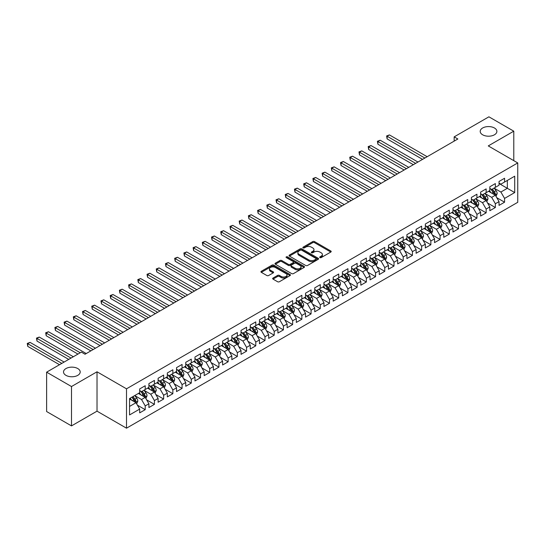 <?xml version="1.0" encoding="UTF-8"?>
<svg xmlns="http://www.w3.org/2000/svg" width="545" height="545" viewBox="0 0 545 545"><rect width="100%" height="100%" fill="white"/><g stroke="black" fill="none" stroke-linecap="round" stroke-linejoin="round"><path stroke-width="0.82" d="M319.942 257.594A0.892 0.518 0 0 0 321.209 257.594L330.822 252.042A1.281 0.736 0 0 0 331.197 251.524A1.281 0.736 0 0 0 330.822 251L314.54 241.599A1.281 0.736 0 0 0 312.728 241.599L303.122 247.151A0.892 0.518 0 0 0 302.857 247.512A0.892 0.518 0 0 0 303.122 247.88A0.892 0.518 0 0 0 304.389 247.88L305.629 247.164A4.094 2.364 0 0 1 311.42 247.164L312.776 247.948A4.094 2.364 0 0 1 313.975 249.617A4.094 2.364 0 0 1 312.776 251.286L311.529 252.008A0.892 0.518 0 0 0 311.27 252.369A0.892 0.518 0 0 0 311.529 252.737A0.892 0.518 0 0 0 312.796 252.737L314.043 252.022A4.094 2.364 0 0 1 319.833 252.022L321.189 252.805A4.094 2.364 0 0 1 322.388 254.474A4.094 2.364 0 0 1 321.189 256.143L319.942 256.859A0.892 0.518 0 0 0 319.683 257.226A0.892 0.518 0 0 0 319.942 257.594L319.942 256.859M77.765 368.549A8.338 4.816 0 0 0 68.677 367.507A8.338 4.816 0 0 0 63.527 371.956A8.338 4.816 0 0 0 65.965 375.362A8.338 4.816 0 0 0 75.06 376.404A8.338 4.816 0 0 0 80.204 371.956A8.338 4.816 0 0 0 77.765 368.549M494.438 127.986A8.338 4.816 0 0 0 485.35 126.944A8.338 4.816 0 0 0 480.2 131.393A8.338 4.816 0 0 0 482.645 134.792A8.338 4.816 0 0 0 491.733 135.841A8.338 4.816 0 0 0 496.883 131.393A8.338 4.816 0 0 0 494.438 127.986M273.025 278.052A1.281 0.736 0 0 0 272.65 278.57A1.281 0.736 0 0 0 273.025 279.095L277.589 281.731A1.281 0.736 0 0 0 279.401 281.731L290.076 275.566A1.281 0.736 0 0 0 290.451 275.048A1.281 0.736 0 0 0 290.076 274.523L273.794 265.122A1.281 0.736 0 0 0 271.982 265.122L261.314 271.287A1.281 0.736 0 0 0 260.939 271.812A1.281 0.736 0 0 0 261.314 272.33L266.832 275.518A1.281 0.736 0 0 0 268.637 275.518L273.209 272.882A1.281 0.736 0 0 0 273.583 272.357A1.281 0.736 0 0 0 273.209 271.832L270.47 270.259A3.42 1.976 0 0 1 269.468 268.862A3.42 1.976 0 0 1 271.58 267.036A3.42 1.976 0 0 1 275.307 267.459L286.023 273.651A3.42 1.976 0 0 1 287.031 275.048A3.42 1.976 0 0 1 284.919 276.874A3.42 1.976 0 0 1 281.186 276.444L279.401 275.416A1.281 0.736 0 0 0 277.589 275.416L273.025 278.052L273.025 279.095M71.497 386.534L71.497 425.897L97.024 411.162L97.024 371.792L71.497 386.534L46.618 372.167L81.355 352.111L85.04 354.236L457.855 138.995L454.169 136.87L454.169 141.128M97.024 371.792L126.508 388.817L517.75 162.935L517.75 202.304L126.508 428.186L126.508 388.817M513.785 160.652L513.785 131.175L488.266 145.91L517.75 162.935M513.785 131.175L488.906 116.814L454.169 136.87M305.718 265.49A1.281 0.736 0 0 0 307.53 265.49L318.205 259.331A1.281 0.736 0 0 0 318.58 258.807A1.281 0.736 0 0 0 318.205 258.282L301.923 248.888A1.281 0.736 0 0 0 300.111 248.888L289.443 255.046A1.281 0.736 0 0 0 289.068 255.571A1.281 0.736 0 0 0 289.443 256.089L305.718 265.49M286.677 257.785A0.892 0.518 0 0 1 287.59 257.914L287.59 256.852L304.137 266.403A1.281 0.736 0 0 1 304.512 266.927A1.281 0.736 0 0 1 304.137 267.452L293.462 273.61A1.281 0.736 0 0 1 291.657 273.61L275.375 264.209L275.375 263.167A1.281 0.736 0 0 0 275 263.691A1.281 0.736 0 0 0 275.375 264.209M275.375 263.167L279.946 260.53A1.281 0.736 0 0 1 281.751 260.53L288.353 264.345A1.281 0.736 0 0 0 290.165 264.345L293.196 262.595A1.281 0.736 0 0 0 293.571 262.07A1.281 0.736 0 0 0 293.196 261.546L286.323 257.581A0.892 0.518 0 0 1 286.057 257.213A0.892 0.518 0 0 1 286.609 256.736A0.892 0.518 0 0 1 287.59 256.852M499.043 183.522L507.341 188.311L507.341 180.443L514.712 176.185L504.575 182.037L504.575 178.256L499.043 181.451L499.043 185.225L495.357 187.357L495.357 183.576L489.832 186.772L489.832 190.546L486.147 192.678L486.147 188.897L480.615 192.092L480.615 195.866L476.93 197.992L476.93 194.218L471.405 197.413L471.405 201.187L467.719 203.312L467.719 199.538L462.187 202.726L462.187 206.507L458.502 208.633L458.502 204.859L452.97 208.047L452.97 211.828L449.284 213.953L449.284 210.179L443.759 213.368L443.759 217.148L440.074 219.274L440.074 215.5L434.542 218.688L434.542 222.469L430.857 224.595L430.857 220.82L425.332 224.009L425.332 227.79L421.646 229.915L421.646 226.134L416.114 229.329L416.114 233.103L412.429 235.236L412.429 231.455L406.904 234.65L406.904 238.424L403.218 240.556L403.218 236.775L397.687 239.97L397.687 243.744L394.001 245.877L394.001 242.096L388.469 245.291L388.469 249.065L384.784 251.191L384.784 247.416L379.259 250.611L379.259 254.386L375.573 256.511L375.573 252.737L370.041 255.925L370.041 259.706L366.356 261.832L366.356 258.058L360.831 261.246L360.831 265.027L357.145 267.152L357.145 263.378L351.614 266.566L351.614 270.347L347.928 272.473L347.928 268.699L342.403 271.887L342.403 275.668L338.718 277.793L338.718 274.019L333.186 277.207L333.186 280.988L329.5 283.114L329.5 279.333L323.968 282.528L323.968 286.302L320.283 288.434L320.283 284.654L314.758 287.849L314.758 291.623L311.072 293.755L311.072 289.974L305.541 293.169L305.541 296.943L301.855 299.076L301.855 295.295L296.33 298.49L296.33 302.264L292.645 304.389L292.645 300.615L287.113 303.81L287.113 307.584L283.427 309.71L283.427 305.936L277.902 309.124L277.902 312.905L274.217 315.03L274.217 311.256L268.685 314.445L268.685 318.226L264.999 320.351L264.999 316.577L259.468 319.765L259.468 323.546L255.782 325.672L255.782 321.897L250.257 325.086L250.257 328.867L246.572 330.992L246.572 327.218L241.04 330.406L241.04 334.187L237.354 336.313L237.354 332.532L231.829 335.727L231.829 339.501L228.144 341.633L228.144 337.852L222.612 341.047L222.612 344.822L218.927 346.954L218.927 343.173L213.402 346.368L213.402 350.142L209.716 352.274L209.716 348.493L204.184 351.689L204.184 355.463L200.499 357.588L200.499 353.814L194.967 357.009L194.967 360.783L191.281 362.909L191.281 359.135L185.756 362.323L185.756 366.104L182.071 368.229L182.071 364.455L176.539 367.643L176.539 371.424L172.854 373.55L172.854 369.776L167.329 372.964L167.329 376.745L163.643 378.87L163.643 375.096L158.111 378.284L158.111 382.065L154.426 384.191L154.426 380.417L148.901 383.605L148.901 387.379L145.215 389.512L145.215 385.731L139.684 388.926L139.684 392.7L129.547 398.552L129.547 414.943L139.684 409.091L135.998 402.707L129.547 398.981M514.712 176.185L514.712 192.569L504.575 198.421L500.889 192.038L494.206 188.182M496.788 197.706L504.575 202.195L504.575 198.421M504.575 202.195L499.043 205.39L499.043 201.616L495.357 203.741L491.672 197.358L484.995 193.502M487.571 203.019L495.357 207.516L495.357 203.741M495.357 207.516L489.832 210.711L489.832 206.93L486.147 209.062L482.461 202.679L475.778 198.823M478.36 208.34L486.147 212.836L486.147 209.062M486.147 212.836L480.615 216.031L480.615 212.25L476.93 214.383L473.244 207.999L466.561 204.137M469.143 213.66L476.93 218.157L476.93 214.383M476.93 218.157L471.405 221.352L471.405 217.571L467.719 219.703L464.033 213.32L457.35 209.457M459.932 218.981L467.719 223.477L467.719 219.703M467.719 223.477L462.187 226.672L462.187 222.891L458.502 225.017L454.816 218.634L448.133 214.778M450.715 224.302L458.502 228.798L458.502 225.017M458.502 228.798L452.97 231.986L452.97 228.212L449.284 230.337L445.599 223.954L438.923 220.098M441.498 229.622L449.284 234.118L449.284 230.337M449.284 234.118L443.759 237.307L443.759 233.533L440.074 235.658L436.388 229.275L429.705 225.419M432.287 234.943L440.074 239.439L440.074 235.658M440.074 239.439L434.542 242.627L434.542 238.853L430.857 240.979L427.171 234.595L420.495 230.739M423.07 240.263L430.857 244.76L430.857 240.979M430.857 244.76L425.332 247.948L425.332 244.174L421.646 246.299L417.961 239.916L411.277 236.06M413.859 245.584L421.646 250.08L421.646 246.299M421.646 250.08L416.114 253.268L416.114 249.494L412.429 251.62L408.743 245.236L402.06 241.381M404.642 250.904L412.429 255.394L412.429 251.62M412.429 255.394L406.904 258.589L406.904 254.815L403.218 256.94L399.533 250.557L392.85 246.701M395.432 256.218L403.218 260.714L403.218 256.94M403.218 260.714L397.687 263.909L397.687 260.128L394.001 262.261L390.315 255.878L383.632 252.022M386.214 261.539L394.001 266.035L394.001 262.261M394.001 266.035L388.469 269.23L388.469 265.449L384.784 267.581L381.098 261.198L374.422 257.335M377.004 266.859L384.784 271.356L384.784 267.581M384.784 271.356L379.259 274.551L379.259 270.77L375.573 272.902L371.888 266.512L365.205 262.656M367.786 272.18L375.573 276.676L375.573 272.902M375.573 276.676L370.041 279.871L370.041 276.09L366.356 278.216L362.67 271.832L355.994 267.977M358.569 277.5L366.356 281.997L366.356 278.216M366.356 281.997L360.831 285.185L360.831 281.411L357.145 283.536L353.46 277.153L346.777 273.297M349.359 282.821L357.145 287.317L357.145 283.536M357.145 287.317L351.614 290.505L351.614 286.731L347.928 288.857L344.242 282.474L337.559 278.618M340.141 288.142L347.928 292.638L347.928 288.857M347.928 292.638L342.403 295.826L342.403 292.052L338.718 294.177L335.032 287.794L328.349 283.938M330.931 293.462L338.718 297.958L338.718 294.177M338.718 297.958L333.186 301.147L333.186 297.372L329.5 299.498L325.815 293.115L319.132 289.259M321.714 298.783L329.5 303.279L329.5 299.498M329.5 303.279L323.968 306.467L323.968 302.693L320.283 304.819L316.597 298.435L309.921 294.579M312.503 304.103L320.283 308.593L320.283 304.819M320.283 308.593L314.758 311.788L314.758 308.014L311.072 310.139L307.387 303.756L300.704 299.9M303.286 309.417L311.072 313.913L311.072 310.139M311.072 313.913L305.541 317.108L305.541 313.327L301.855 315.46L298.17 309.076L291.493 305.22M294.068 314.738L301.855 319.234L301.855 315.46M301.855 319.234L296.33 322.429L296.33 318.648L292.645 320.78L288.959 314.397L282.276 310.534M284.858 320.058L292.645 324.554L292.645 320.78M292.645 324.554L287.113 327.749L287.113 323.968L283.427 326.101L279.742 319.711L273.059 315.855M275.641 325.379L283.427 329.875L283.427 326.101M283.427 329.875L277.902 333.07L277.902 329.289L274.217 331.415L270.531 325.031L263.848 321.175M266.43 330.699L274.217 335.195L274.217 331.415M274.217 335.195L268.685 338.384L268.685 334.61L264.999 336.735L261.314 330.352L254.631 326.496M257.213 336.02L264.999 340.516L264.999 336.735M264.999 340.516L259.468 343.704L259.468 339.93L255.782 342.056L252.097 335.672L245.42 331.816M248.002 341.34L255.782 345.837L255.782 342.056M255.782 345.837L250.257 349.025L250.257 345.251L246.572 347.376L242.886 340.993L236.203 337.137M238.785 346.661L246.572 351.157L246.572 347.376M246.572 351.157L241.04 354.345L241.04 350.571L237.354 352.697L233.669 346.313L226.993 342.458M229.568 351.981L237.354 356.478L237.354 352.697M237.354 356.478L231.829 359.666L231.829 355.892L228.144 358.017L224.458 351.634L217.775 347.778M220.357 357.302L228.144 361.791L228.144 358.017M228.144 361.791L222.612 364.986L222.612 361.212L218.927 363.338L215.241 356.955L208.558 353.099M211.14 362.616L218.927 367.112L218.927 363.338M218.927 367.112L213.402 370.307L213.402 366.526L209.716 368.658L206.03 362.275L199.347 358.419M201.929 367.936L209.716 372.433L209.716 368.658M209.716 372.433L204.184 375.628L204.184 371.847L200.499 373.979L196.813 367.596L190.13 363.733M192.712 373.257L200.499 377.753L200.499 373.979M200.499 377.753L194.967 380.948L194.967 377.167L191.281 379.3L187.596 372.909L180.92 369.054M183.502 378.577L191.281 383.074L191.281 379.3M191.281 383.074L185.756 386.269L185.756 382.488L182.071 384.613L178.385 378.23L171.702 374.374M174.284 383.898L182.071 388.394L182.071 384.613M182.071 388.394L176.539 391.582L176.539 387.808L172.854 389.934L169.168 383.551L162.492 379.695M165.067 389.219L172.854 393.715L172.854 389.934M172.854 393.715L167.329 396.903L167.329 393.129L163.643 395.254L159.958 388.871L153.274 385.015M155.856 394.539L163.643 399.035L163.643 395.254M163.643 399.035L158.111 402.224L158.111 398.45L154.426 400.575L150.74 394.192L144.064 390.336M146.639 399.86L154.426 404.356L154.426 400.575M154.426 404.356L148.901 407.544L148.901 403.77L145.215 405.896L141.53 399.512L134.847 395.656M137.429 405.18L145.215 409.677L145.215 405.896M145.215 409.677L139.684 412.865L139.684 409.091M139.684 390.574L141.53 391.637L145.215 389.512M129.547 406.427L135.998 402.707M148.901 385.254L150.74 386.316L154.426 384.191M141.53 399.512L145.215 397.387L138.396 393.449M148.901 403.77L145.215 397.387M158.111 379.933L159.958 380.996L163.643 378.87M150.74 394.192L154.426 392.066L147.606 388.129M158.111 398.45L154.426 392.066M167.329 374.613L169.168 375.682L172.854 373.55M159.958 388.871L163.643 386.746L156.824 382.808M167.329 393.129L163.643 386.746M176.539 369.292L178.385 370.362L182.071 368.229M169.168 383.551L172.854 381.425L166.034 377.487M176.539 387.808L172.854 381.425M185.756 363.978L187.596 365.041L191.281 362.909M178.385 378.23L182.071 376.105L175.252 372.167M185.756 382.488L182.071 376.105M194.967 358.658L196.813 359.72L200.499 357.588M187.596 372.909L191.281 370.784L184.469 366.846M194.967 377.167L191.281 370.784M204.184 353.337L206.03 354.4L209.716 352.274M196.813 367.596L200.499 365.463L193.679 361.526M204.184 371.847L200.499 365.463M213.402 348.017L215.241 349.079L218.927 346.954M206.03 362.275L209.716 360.143L202.897 356.205M213.402 366.526L209.716 360.143M222.612 342.696L224.458 343.759L228.144 341.633M215.241 356.955L218.927 354.822L212.107 350.891M222.612 361.212L218.927 354.822M231.829 337.375L233.669 338.438L237.354 336.313M224.458 351.634L228.144 349.508L221.325 345.571M231.829 355.892L228.144 349.508M241.04 332.055L242.886 333.118L246.572 330.992M233.669 346.313L237.354 344.188L230.535 340.25M241.04 350.571L237.354 344.188M250.257 326.734L252.097 327.797L255.782 325.672M242.886 340.993L246.572 338.867L239.752 334.93M250.257 345.251L246.572 338.867M259.468 321.414L261.314 322.483L264.999 320.351M252.097 335.672L255.782 333.547L248.97 329.609M259.468 339.93L255.782 333.547M268.685 316.093L270.531 317.163L274.217 315.03M261.314 330.352L264.999 328.226L258.18 324.289M268.685 334.61L264.999 328.226M277.902 310.779L279.742 311.842L283.427 309.71M270.531 325.031L274.217 322.906L267.397 318.968M277.902 329.289L274.217 322.906M287.113 305.459L288.959 306.522L292.645 304.389M279.742 319.711L283.427 317.585L276.608 313.647M287.113 323.968L283.427 317.585M296.33 300.138L298.17 301.201L301.855 299.076M288.959 314.397L292.645 312.265L285.825 308.327M296.33 318.648L292.645 312.265M305.541 294.818L307.387 295.88L311.072 293.755M298.17 309.076L301.855 306.944L295.036 303.006M305.541 313.327L301.855 306.944M314.758 289.497L316.597 290.56L320.283 288.434M307.387 303.756L311.072 301.623L304.253 297.693M314.758 308.014L311.072 301.623M323.968 284.177L325.815 285.239L329.5 283.114M316.597 298.435L320.283 296.31L313.47 292.372M323.968 302.693L320.283 296.31M333.186 278.856L335.032 279.919L338.718 277.793M325.815 293.115L329.5 290.989L322.681 287.052M333.186 297.372L329.5 290.989M342.403 273.536L344.242 274.598L347.928 272.473M335.032 287.794L338.718 285.669L331.898 281.731M342.403 292.052L338.718 285.669M351.614 268.215L353.46 269.284L357.145 267.152M344.242 282.474L347.928 280.348L341.109 276.41M351.614 286.731L347.928 280.348M360.831 262.894L362.67 263.964L366.356 261.832M353.46 277.153L357.145 275.027L350.326 271.09M360.831 281.411L357.145 275.027M370.041 257.581L371.888 258.643L375.573 256.511M362.67 271.832L366.356 269.707L359.536 265.769M370.041 276.09L366.356 269.707M379.259 252.26L381.098 253.323L384.784 251.191M371.888 266.512L375.573 264.386L368.754 260.449M379.259 270.77L375.573 264.386M388.469 246.94L390.315 248.002L394.001 245.877M381.098 261.198L384.784 259.066L377.964 255.128M388.469 265.449L384.784 259.066M397.687 241.619L399.533 242.682L403.218 240.556M390.315 255.878L394.001 253.745L387.182 249.808M397.687 260.128L394.001 253.745M406.904 236.298L408.743 237.361L412.429 235.236M399.533 250.557L403.218 248.425L396.399 244.494M406.904 254.815L403.218 248.425M416.114 230.978L417.961 232.041L421.646 229.915M408.743 245.236L412.429 243.111L405.609 239.173M416.114 249.494L412.429 243.111M425.332 225.657L427.171 226.72L430.857 224.595M417.961 239.916L421.646 237.79L414.827 233.853M425.332 244.174L421.646 237.79M434.542 220.337L436.388 221.399L440.074 219.274M427.171 234.595L430.857 232.47L424.037 228.532M434.542 238.853L430.857 232.47M443.759 215.016L445.599 216.086L449.284 213.953M436.388 229.275L440.074 227.149L433.255 223.212M443.759 233.533L440.074 227.149M452.97 209.696L454.816 210.765L458.502 208.633M445.599 223.954L449.284 221.829L442.465 217.891M452.97 228.212L449.284 221.829M462.187 204.382L464.033 205.445L467.719 203.312M454.816 218.634L458.502 216.508L451.682 212.57M462.187 222.891L458.502 216.508M471.405 199.061L473.244 200.124L476.93 197.992M464.033 213.32L467.719 211.188L460.9 207.25M471.405 217.571L467.719 211.188M480.615 193.741L482.461 194.803L486.147 192.678M473.244 207.999L476.93 205.867L470.11 201.929M480.615 212.25L476.93 205.867M489.832 188.42L491.672 189.483L495.357 187.357M482.461 202.679L486.147 200.546L479.328 196.609M489.832 206.93L486.147 200.546M499.043 183.1L500.889 184.162L504.575 182.037M491.672 197.358L495.357 195.226L488.538 191.295M499.043 201.616L495.357 195.226M46.618 372.167L46.618 411.536L71.497 425.897M97.024 411.162L126.508 428.186M500.889 192.038L507.341 188.311L514.712 192.569M320.303 257.717L321.189 257.206A4.094 2.364 0 0 0 322.388 255.537L322.388 254.474M313.975 249.617L313.975 250.68A4.094 2.364 0 0 1 312.776 252.349L311.89 252.866M330.801 252.056L314.54 242.668A1.281 0.736 0 0 0 312.728 242.668L303.476 248.009M318.185 259.338L301.923 249.951A1.281 0.736 0 0 0 300.111 249.951L289.456 256.102M315.943 259.175A0.892 0.518 0 0 0 316.202 258.807A0.892 0.518 0 0 0 315.943 258.439L301.651 250.189A0.892 0.518 0 0 0 300.384 250.189L299.076 250.945A4.094 2.364 0 0 0 297.877 252.621A4.094 2.364 0 0 0 299.076 254.29L308.838 259.931A4.094 2.364 0 0 0 314.628 259.931L315.943 259.175L315.943 260.238A0.892 0.518 0 0 0 316.202 259.87L316.202 258.807M297.877 252.621L297.877 253.684A4.094 2.364 0 0 0 299.076 255.353L299.076 254.29M315.943 260.238L314.628 260.994A4.094 2.364 0 0 1 308.838 260.994L299.076 255.353M275.395 264.223L279.946 261.593L279.946 260.53M293.571 262.07L293.571 263.133A1.281 0.736 0 0 1 293.196 263.657L290.165 265.408A1.281 0.736 0 0 1 288.353 265.408L281.751 261.593A1.281 0.736 0 0 0 279.946 261.593M287.59 257.914L304.124 267.459M295.206 268.297A3.42 1.976 0 0 0 298.933 268.726A3.42 1.976 0 0 0 301.044 266.9A3.42 1.976 0 0 0 300.043 265.504L296.269 263.324A1.281 0.736 0 0 0 294.464 263.324L291.432 265.074A1.281 0.736 0 0 0 291.057 265.592A1.281 0.736 0 0 0 291.432 266.117L295.206 268.297L295.206 269.359A3.42 1.976 0 0 0 298.933 269.789A3.42 1.976 0 0 0 301.044 267.963L301.044 266.9M291.057 265.592L291.057 266.662A1.281 0.736 0 0 0 291.432 267.179L291.432 266.117M295.206 269.359L291.432 267.179M287.031 275.048L287.031 276.111A3.42 1.976 0 0 1 284.919 277.936A3.42 1.976 0 0 1 281.186 277.507L279.401 276.478A1.281 0.736 0 0 0 277.589 276.478L273.045 279.101M269.468 268.862L269.468 269.925A3.42 1.976 0 0 0 270.47 271.321L270.47 270.259M273.188 272.888L270.47 271.321M290.056 275.579L273.794 266.192A1.281 0.736 0 0 0 271.982 266.192L261.328 272.343L261.314 271.287M496.039 196.411L497.183 193.625A3.454 1.996 -120 0 0 496.079 190.682L494.124 188.066M491.004 192.712L489.519 190.73M427.171 156.715L389.423 134.915L387.12 136.25L387.12 138.907L422.566 159.372M490.65 188.89L493.225 192.331A3.454 1.996 60 0 1 494.213 194.408C494.731 195.103 495.098 194.892 495.316 193.768A3.454 1.996 -120 0 0 494.329 191.69L492.373 189.081M491.256 189.244L493.675 192.467A1.758 1.015 60 0 1 493.995 193.005L495.316 193.768M387.12 138.907L386.609 135.957L424.868 158.043M386.609 135.957L389.423 134.915M486.828 201.732L487.966 198.939A3.454 1.996 -120 0 0 486.869 196.002L484.907 193.386M481.787 198.033L480.302 196.05M417.961 162.035L380.206 140.235L377.903 141.571L377.903 144.227L413.348 164.692M481.433 194.211L484.008 197.651A3.454 1.996 60 0 1 484.995 199.729C485.52 200.424 485.888 200.213 486.106 199.089A3.454 1.996 -120 0 0 485.118 197.011L483.156 194.402M482.039 194.565L484.457 197.787A1.758 1.015 60 0 1 484.778 198.326L486.106 199.089M377.903 144.227L377.399 141.278L415.651 163.364M377.399 141.278L380.206 140.235M477.611 207.052L478.755 204.259A3.454 1.996 -120 0 0 477.652 201.323L475.696 198.707M472.576 203.353L471.084 201.371M408.743 167.356L370.995 145.556L368.686 146.884L368.686 149.548L404.138 170.013M472.222 199.531L474.797 202.972A3.454 1.996 60 0 1 475.785 205.049C476.303 205.744 476.671 205.526 476.889 204.409A3.454 1.996 -120 0 0 475.901 202.331L473.946 199.722M472.828 199.879L475.247 203.108A1.758 1.015 60 0 1 475.567 203.646L476.889 204.409M368.686 149.548L368.182 146.591L406.441 168.684M368.182 146.591L370.995 145.556M468.4 212.373L469.538 209.58A3.454 1.996 -120 0 0 468.441 206.644L466.479 204.028M463.359 208.674L461.874 206.691M399.526 172.67L361.778 150.876L359.475 152.205L359.475 154.869L394.921 175.333M463.005 204.852L465.58 208.292A3.454 1.996 60 0 1 466.568 210.37C467.092 211.065 467.46 210.847 467.678 209.73A3.454 1.996 -120 0 0 466.69 207.652L464.728 205.036M463.611 205.199L466.03 208.428A1.758 1.015 60 0 1 466.35 208.967L467.678 209.73M359.475 154.869L358.971 151.912L397.223 174.005M358.971 151.912L361.778 150.876M459.183 217.687L460.327 214.9A3.454 1.996 -120 0 0 459.224 211.964L457.269 209.348M454.149 213.994L452.657 212.005M390.315 177.99L352.56 156.197L350.258 157.525L350.258 160.189L385.71 180.654M453.787 210.172L456.369 213.613A3.454 1.996 60 0 1 457.357 215.691C457.875 216.379 458.243 216.167 458.461 215.05A3.454 1.996 -120 0 0 457.473 212.972L455.518 210.356M454.401 210.52L456.819 213.749A1.758 1.015 60 0 1 457.132 214.28L458.461 215.05M350.258 160.189L349.754 157.233L388.013 179.325M349.754 157.233L352.56 156.197M449.972 223.007L451.11 220.221A3.454 1.996 -120 0 0 450.006 217.278L448.051 214.669M444.931 219.315L443.446 217.326M381.098 183.311L343.35 161.518L341.047 162.846L341.047 165.51L376.493 185.974M444.577 215.493L447.152 218.933A3.454 1.996 60 0 1 448.14 221.004C448.658 221.699 449.026 221.488 449.25 220.371A3.454 1.996 -120 0 0 448.256 218.293L446.3 215.677M445.183 215.84L447.602 219.07A1.758 1.015 60 0 1 447.922 219.601L449.25 220.371M341.047 165.51L340.536 162.553L378.795 184.639M340.536 162.553L343.35 161.518M440.755 228.328L441.9 225.541A3.454 1.996 -120 0 0 440.796 222.598L438.834 219.989M435.721 224.635L434.229 222.646M371.888 188.631L334.133 166.838L331.83 168.167L331.83 170.823L367.276 191.295M435.36 220.814L437.942 224.247A3.454 1.996 60 0 1 438.929 226.325C439.447 227.02 439.815 226.809 440.033 225.691A3.454 1.996 -120 0 0 439.045 223.614L437.09 220.998M435.973 221.161L438.384 224.39A1.758 1.015 60 0 1 438.705 224.922L440.033 225.691M331.83 170.823L331.326 167.874L369.585 189.96M331.326 167.874L334.133 166.838M431.538 233.648L432.682 230.862A3.454 1.996 -120 0 0 431.579 227.919L429.623 225.31M426.503 229.956L425.018 227.967M362.67 193.952L324.922 172.159L322.62 173.487L322.62 176.144L358.065 196.609M426.149 226.127L428.724 229.568A3.454 1.996 60 0 1 429.712 231.645C430.23 232.34 430.598 232.129 430.816 231.005A3.454 1.996 -120 0 0 429.828 228.934L427.873 226.318M426.755 226.482L429.174 229.711A1.758 1.015 60 0 1 429.494 230.242L430.816 231.005M322.62 176.144L322.109 173.194L360.368 195.28M322.109 173.194L324.922 172.159M422.327 238.969L423.465 236.183A3.454 1.996 -120 0 0 422.368 233.24L420.406 230.63M417.286 235.277L415.801 233.287M353.46 199.272L315.705 177.479L313.402 178.808L313.402 181.465L348.848 201.929M416.932 231.448L419.507 234.888A3.454 1.996 60 0 1 420.495 236.966C421.019 237.661 421.387 237.45 421.605 236.326A3.454 1.996 -120 0 0 420.617 234.255L418.655 231.639M417.538 231.802L419.957 235.031A1.758 1.015 60 0 1 420.277 235.563L421.605 236.326M313.402 181.465L312.898 178.515L351.15 200.601M312.898 178.515L315.705 177.479M413.11 244.289L414.255 241.503A3.454 1.996 -120 0 0 413.151 238.56L411.196 235.944M408.076 240.59L406.584 238.608M344.242 204.593L306.494 182.793L304.185 184.128L304.185 186.785L339.637 207.25M407.721 236.768L410.296 240.209A3.454 1.996 60 0 1 411.284 242.287C411.802 242.981 412.17 242.77 412.388 241.646A3.454 1.996 -120 0 0 411.4 239.568L409.445 236.959M408.328 237.123L410.746 240.345A1.758 1.015 60 0 1 411.066 240.883L412.388 241.646M304.185 186.785L303.681 183.835L341.94 205.921M303.681 183.835L306.494 182.793M403.899 249.61L405.037 246.824A3.454 1.996 -120 0 0 403.94 243.881L401.978 241.265M398.858 245.911L397.373 243.928M335.025 209.914L297.277 188.114L294.974 189.449L294.974 192.106L330.42 212.57M398.504 242.089L401.079 245.529A3.454 1.996 60 0 1 402.067 247.607C402.592 248.302 402.959 248.091 403.177 246.967A3.454 1.996 -120 0 0 402.19 244.889L400.228 242.28M399.11 242.443L401.529 245.666A1.758 1.015 60 0 1 401.849 246.204L403.177 246.967M294.974 192.106L294.47 189.156L332.722 211.242M294.47 189.156L297.277 188.114M394.682 254.931L395.827 252.137A3.454 1.996 -120 0 0 394.723 249.201L392.768 246.585M389.648 251.231L388.156 249.249M325.815 215.234L288.06 193.434L285.757 194.769L285.757 197.426L321.209 217.891M389.287 247.41L391.869 250.85A3.454 1.996 60 0 1 392.856 252.928C393.374 253.623 393.742 253.405 393.96 252.287A3.454 1.996 -120 0 0 392.972 250.209L391.017 247.6M389.9 247.764L392.318 250.986A1.758 1.015 60 0 1 392.632 251.524L393.96 252.287M285.757 197.426L285.253 194.476L323.512 216.563M285.253 194.476L288.06 193.434M385.472 260.251L386.609 257.458A3.454 1.996 -120 0 0 385.506 254.522L383.551 251.906M380.43 256.552L378.945 254.57M316.597 220.555L278.849 198.755L276.547 200.083L276.547 202.747L311.992 223.212M380.076 252.73L382.651 256.17A3.454 1.996 60 0 1 383.639 258.248C384.157 258.943 384.525 258.725 384.75 257.608A3.454 1.996 -120 0 0 383.755 255.53L381.8 252.921M380.683 253.078L383.101 256.307A1.758 1.015 60 0 1 383.421 256.845L384.75 257.608M276.547 202.747L276.036 199.79L314.295 221.883M276.036 199.79L278.849 198.755M376.254 265.572L377.399 262.779A3.454 1.996 -120 0 0 376.295 259.842L374.34 257.226M371.22 261.873L369.728 259.89M307.387 225.868L269.632 204.075L267.329 205.404L267.329 208.067L302.775 228.532M370.859 258.051L373.441 261.491A3.454 1.996 60 0 1 374.429 263.569C374.946 264.264 375.314 264.046 375.532 262.928A3.454 1.996 -120 0 0 374.544 260.851L372.589 258.235M371.472 258.398L373.884 261.627A1.758 1.015 60 0 1 374.204 262.165L375.532 262.928M267.329 208.067L266.825 205.111L305.084 227.204M266.825 205.111L269.632 204.075M367.037 270.885L368.182 268.099A3.454 1.996 -120 0 0 367.078 265.163L365.123 262.547M362.003 267.193L360.518 265.204M298.17 231.189L260.421 209.396L258.119 210.724L258.119 213.388L293.564 233.853M361.648 263.371L364.224 266.812A3.454 1.996 60 0 1 365.211 268.883C365.729 269.577 366.097 269.366 366.315 268.249A3.454 1.996 -120 0 0 365.327 266.171L363.372 263.555M362.255 263.719L364.673 266.948A1.758 1.015 60 0 1 364.993 267.479L366.315 268.249M258.119 213.388L257.608 210.431L295.867 232.524M257.608 210.431L260.421 209.396M357.827 276.206L358.964 273.42A3.454 1.996 -120 0 0 357.867 270.477L355.905 267.868M352.785 272.514L351.3 270.524M288.959 236.51L251.204 214.716L248.902 216.045L248.902 218.709L284.347 239.173M352.431 268.692L355.006 272.132A3.454 1.996 60 0 1 355.994 274.203C356.519 274.898 356.886 274.687 357.104 273.57A3.454 1.996 -120 0 0 356.117 271.492L354.155 268.876M353.037 269.039L355.456 272.268A1.758 1.015 60 0 1 355.776 272.8L357.104 273.57M248.902 218.709L248.397 215.752L286.65 237.838M248.397 215.752L251.204 214.716M348.609 281.527L349.754 278.74A3.454 1.996 -120 0 0 348.65 275.797L346.695 273.188M343.575 277.834L342.09 275.845M279.742 241.83L241.994 220.037L239.684 221.365L239.684 224.022L275.136 244.494M343.221 274.012L345.796 277.446A3.454 1.996 60 0 1 346.784 279.524C347.301 280.219 347.669 280.007 347.887 278.89A3.454 1.996 -120 0 0 346.899 276.812L344.944 274.196M343.827 274.36L346.245 277.589A1.758 1.015 60 0 1 346.566 278.12L347.887 278.89M239.684 224.022L239.18 221.072L277.439 243.159M239.18 221.072L241.994 220.037M339.399 286.847L340.536 284.061A3.454 1.996 -120 0 0 339.44 281.118L337.478 278.509M334.358 283.155L332.872 281.166M270.524 247.151L232.776 225.358L230.474 226.686L230.474 229.343L265.919 249.808M334.003 279.326L336.578 282.766A3.454 1.996 60 0 1 337.566 284.844C338.091 285.539 338.459 285.328 338.677 284.204A3.454 1.996 -120 0 0 337.689 282.133L335.727 279.517M334.61 279.68L337.028 282.909A1.758 1.015 60 0 1 337.348 283.441L338.677 284.204M230.474 229.343L229.97 226.393L268.222 248.479M229.97 226.393L232.776 225.358M330.181 292.168L331.326 289.381A3.454 1.996 -120 0 0 330.222 286.438L328.267 283.829M325.147 288.475L323.655 286.486M261.314 252.471L223.566 230.678L221.256 232.007L221.256 234.663L256.709 255.128M324.793 284.647L327.368 288.087A3.454 1.996 60 0 1 328.356 290.165C328.873 290.86 329.241 290.649 329.459 289.524A3.454 1.996 -120 0 0 328.472 287.453L326.516 284.837M325.399 285.001L327.817 288.23A1.758 1.015 60 0 1 328.131 288.761L329.459 289.524M221.256 234.663L220.752 231.714L259.011 253.8M220.752 231.714L223.566 230.678M320.971 297.488L322.109 294.702A3.454 1.996 -120 0 0 321.005 291.759L319.05 289.143M315.93 293.789L314.445 291.807M252.097 257.792L214.349 235.992L212.046 237.327L212.046 239.984L247.491 260.449M315.575 289.967L318.151 293.408A3.454 1.996 60 0 1 319.138 295.485C319.656 296.18 320.024 295.969 320.249 294.845A3.454 1.996 -120 0 0 319.254 292.767L317.299 290.158M316.182 290.322L318.6 293.544A1.758 1.015 60 0 1 318.92 294.082L320.249 294.845M212.046 239.984L211.535 237.034L249.794 259.12M211.535 237.034L214.349 235.992M311.754 302.809L312.898 300.022A3.454 1.996 -120 0 0 311.795 297.079L309.839 294.464M306.719 299.11L305.227 297.127M242.886 263.112L205.131 241.312L202.829 242.648L202.829 245.304L238.274 265.769M306.358 295.288L308.94 298.728A3.454 1.996 60 0 1 309.928 300.806C310.446 301.501 310.814 301.29 311.031 300.166A3.454 1.996 -120 0 0 310.044 298.088L308.089 295.479M306.971 295.642L309.383 298.864A1.758 1.015 60 0 1 309.703 299.403L311.031 300.166M202.829 245.304L202.324 242.355L240.583 264.441M202.324 242.355L205.131 241.312M302.536 308.129L303.681 305.336A3.454 1.996 -120 0 0 302.577 302.4L300.622 299.784M297.502 304.43L296.017 302.448M233.669 268.433L195.921 246.633L193.618 247.968L193.618 250.625L229.064 271.09M297.148 300.608L299.723 304.049A3.454 1.996 60 0 1 300.711 306.127C301.228 306.821 301.596 306.603 301.814 305.486A3.454 1.996 -120 0 0 300.826 303.408L298.871 300.799M297.754 300.963L300.172 304.185A1.758 1.015 60 0 1 300.493 304.723L301.814 305.486M193.618 250.625L193.107 247.675L231.366 269.761M193.107 247.675L195.921 246.633M293.326 313.45L294.464 310.657A3.454 1.996 -120 0 0 293.367 307.721L291.405 305.105M288.291 309.751L286.799 307.768M224.458 273.753L186.703 251.953L184.401 253.282L184.401 255.946L219.846 276.41M287.93 305.929L290.505 309.369A3.454 1.996 60 0 1 291.5 311.447C292.018 312.142 292.386 311.924 292.604 310.807A3.454 1.996 -120 0 0 291.616 308.729L289.654 306.12M288.537 306.276L290.955 309.505A1.758 1.015 60 0 1 291.275 310.044L292.604 310.807M184.401 255.946L183.897 252.989L222.156 275.082M183.897 252.989L186.703 251.953M284.109 318.764L285.253 315.977A3.454 1.996 -120 0 0 284.149 313.041L282.194 310.425M279.074 315.071L277.589 313.089M215.241 279.067L177.493 257.274L175.19 258.603L175.19 261.266L210.636 281.731M278.72 311.25L281.295 314.69A3.454 1.996 60 0 1 282.283 316.768C282.8 317.463 283.168 317.245 283.386 316.127A3.454 1.996 -120 0 0 282.399 314.049L280.443 311.433M279.326 311.597L281.745 314.826A1.758 1.015 60 0 1 282.065 315.364L283.386 316.127M175.19 261.266L174.679 258.31L212.938 280.403M174.679 258.31L177.493 257.274M274.898 324.084L276.036 321.298A3.454 1.996 -120 0 0 274.939 318.362L272.977 315.746M269.857 320.392L268.372 318.403M206.03 284.388L168.276 262.595L165.973 263.923L165.973 266.587L201.418 287.052M269.502 316.57L272.078 320.01A3.454 1.996 60 0 1 273.065 322.081C273.59 322.776 273.958 322.565 274.176 321.448A3.454 1.996 -120 0 0 273.188 319.37L271.226 316.754M270.109 316.918L272.527 320.147A1.758 1.015 60 0 1 272.847 320.678L274.176 321.448M165.973 266.587L165.469 263.63L203.721 285.723M165.469 263.63L168.276 262.595M265.681 329.405L266.825 326.618A3.454 1.996 -120 0 0 265.722 323.675L263.766 321.066M260.646 325.712L259.154 323.723M196.813 289.708L159.065 267.915L156.756 269.244L156.756 271.907L192.208 292.372M260.292 321.891L262.867 325.331A3.454 1.996 60 0 1 263.855 327.402C264.373 328.097 264.741 327.886 264.959 326.768A3.454 1.996 -120 0 0 263.971 324.691L262.016 322.075M260.898 322.238L263.317 325.467A1.758 1.015 60 0 1 263.63 325.999L264.959 326.768M156.756 271.907L156.252 268.951L194.511 291.037M156.252 268.951L159.065 267.915M256.47 334.725L257.608 331.939A3.454 1.996 -120 0 0 256.504 328.996L254.549 326.387M251.429 331.033L249.944 329.044M187.596 295.029L149.848 273.236L147.545 274.564L147.545 277.221L182.991 297.693M251.075 327.211L253.65 330.645A3.454 1.996 60 0 1 254.638 332.722C255.155 333.417 255.53 333.206 255.748 332.089A3.454 1.996 -120 0 0 254.753 330.011L252.798 327.395M251.681 327.559L254.099 330.788A1.758 1.015 60 0 1 254.42 331.319L255.748 332.089M147.545 277.221L147.034 274.271L185.293 296.357M147.034 274.271L149.848 273.236M247.253 340.046L248.397 337.26A3.454 1.996 -120 0 0 247.294 334.317L245.339 331.707M242.218 336.354L240.727 334.364M178.385 300.35L140.63 278.556L138.328 279.885L138.328 282.542L173.78 303.006M241.857 332.525L244.439 335.965A3.454 1.996 60 0 1 245.427 338.043C245.945 338.738 246.313 338.527 246.531 337.403A3.454 1.996 -120 0 0 245.543 335.332L243.588 332.716M242.471 332.879L244.882 336.108A1.758 1.015 60 0 1 245.202 336.64L246.531 337.403M138.328 282.542L137.824 279.592L176.083 301.678M137.824 279.592L140.63 278.556M238.036 345.366L239.18 342.58A3.454 1.996 -120 0 0 238.076 339.637L236.121 337.028M233.001 341.674L231.516 339.685M169.168 305.67L131.42 283.877L129.117 285.205L129.117 287.862L164.563 308.327M232.647 337.846L235.222 341.286A3.454 1.996 60 0 1 236.21 343.364C236.728 344.059 237.095 343.847 237.313 342.723A3.454 1.996 -120 0 0 236.326 340.645L234.37 338.036M233.253 338.2L235.672 341.429A1.758 1.015 60 0 1 235.992 341.96L237.313 342.723M129.117 287.862L128.606 284.912L166.865 306.998M128.606 284.912L131.42 283.877M228.825 350.687L229.963 347.901A3.454 1.996 -120 0 0 228.866 344.958L226.904 342.342M223.791 346.988L222.299 345.005M159.958 310.991L122.203 289.191L119.9 290.526L119.9 293.183L155.345 313.647M223.43 343.166L226.005 346.606A3.454 1.996 60 0 1 226.999 348.684C227.517 349.379 227.885 349.168 228.103 348.044A3.454 1.996 -120 0 0 227.115 345.966L225.153 343.357M224.036 343.52L226.454 346.743A1.758 1.015 60 0 1 226.775 347.281L228.103 348.044M119.9 293.183L119.396 290.233L157.655 312.319M119.396 290.233L122.203 289.191M219.608 356.008L220.752 353.221A3.454 1.996 -120 0 0 219.649 350.278L217.693 347.662M214.573 352.308L213.088 350.326M150.74 316.311L112.992 294.511L110.689 295.846L110.689 298.503L146.135 318.968M214.219 348.487L216.794 351.927A3.454 1.996 60 0 1 217.782 354.005C218.3 354.7 218.668 354.488 218.886 353.364A3.454 1.996 -120 0 0 217.898 351.287L215.943 348.677M214.825 348.841L217.244 352.063A1.758 1.015 60 0 1 217.564 352.601L218.886 353.364M110.689 298.503L110.179 295.553L148.438 317.64M110.179 295.553L112.992 294.511M210.397 361.328L211.535 358.535A3.454 1.996 -120 0 0 210.438 355.599L208.476 352.983M205.356 357.629L203.871 355.647M141.53 321.632L103.775 299.832L101.472 301.167L101.472 303.824L136.918 324.289M205.002 353.807L207.577 357.248A3.454 1.996 60 0 1 208.565 359.325C209.089 360.02 209.457 359.802 209.675 358.685A3.454 1.996 -120 0 0 208.687 356.607L206.725 353.998M205.608 354.161L208.027 357.384A1.758 1.015 60 0 1 208.347 357.922L209.675 358.685M101.472 303.824L100.968 300.874L139.22 322.96M100.968 300.874L103.775 299.832M201.18 366.649L202.324 363.856A3.454 1.996 -120 0 0 201.221 360.919L199.266 358.303M196.146 362.95L194.654 360.967M132.312 326.946L94.564 305.152L92.255 306.481L92.255 309.144L127.707 329.609M195.791 359.128L198.366 362.568A3.454 1.996 60 0 1 199.354 364.646C199.872 365.341 200.24 365.123 200.458 364.006A3.454 1.996 -120 0 0 199.47 361.928L197.515 359.319M196.398 359.475L198.816 362.704A1.758 1.015 60 0 1 199.129 363.243L200.458 364.006M92.255 309.144L91.751 306.188L130.01 328.281M91.751 306.188L94.564 305.152M191.969 371.963L193.107 369.176A3.454 1.996 -120 0 0 192.004 366.24L190.048 363.624M186.928 368.27L185.443 366.288M123.095 332.266L85.347 310.473L83.044 311.801L83.044 314.465L118.49 334.93M186.574 364.448L189.149 367.889A3.454 1.996 60 0 1 190.137 369.966C190.655 370.661 191.029 370.443 191.247 369.326A3.454 1.996 -120 0 0 190.253 367.248L188.297 364.632M187.18 364.796L189.599 368.025A1.758 1.015 60 0 1 189.919 368.563L191.247 369.326M83.044 314.465L82.533 311.508L120.792 333.601M82.533 311.508L85.347 310.473M182.752 377.283L183.897 374.497A3.454 1.996 -120 0 0 182.793 371.561L180.838 368.945M177.718 373.591L176.226 371.601M113.885 337.587L76.13 315.793L73.827 317.122L73.827 319.786L109.279 340.25M177.357 369.769L179.939 373.209A3.454 1.996 60 0 1 180.926 375.28C181.444 375.975 181.812 375.764 182.03 374.647A3.454 1.996 -120 0 0 181.042 372.569L179.087 369.953M177.97 370.116L180.381 373.345A1.758 1.015 60 0 1 180.702 373.877L182.03 374.647M73.827 319.786L73.323 316.829L111.582 338.922M73.323 316.829L76.13 315.793M173.535 382.604L174.679 379.817A3.454 1.996 -120 0 0 173.576 376.874L171.62 374.265M168.5 378.911L167.015 376.922M104.667 342.907L66.919 321.114L64.617 322.442L64.617 325.106L100.062 345.571M168.146 375.089L170.721 378.523A3.454 1.996 60 0 1 171.709 380.601C172.227 381.296 172.595 381.084 172.813 379.967A3.454 1.996 -120 0 0 171.825 377.889L169.87 375.273M168.752 375.437L171.171 378.666A1.758 1.015 60 0 1 171.491 379.197L172.813 379.967M64.617 325.106L64.106 322.149L102.365 344.236M64.106 322.149L66.919 321.114M164.324 387.924L165.462 385.138A3.454 1.996 -120 0 0 164.365 382.195L162.403 379.586M159.29 384.232L157.798 382.243M95.457 348.228L57.702 326.435L55.399 327.763L55.399 330.42L90.845 350.891M158.929 380.41L161.504 383.844A3.454 1.996 60 0 1 162.499 385.921C163.016 386.616 163.384 386.405 163.602 385.288A3.454 1.996 -120 0 0 162.614 383.21L160.652 380.594M159.535 380.757L161.954 383.987A1.758 1.015 60 0 1 162.274 384.518L163.602 385.288M55.399 330.42L54.895 327.47L93.154 349.556M54.895 327.47L57.702 326.435M155.107 393.245L156.252 390.458A3.454 1.996 -120 0 0 155.148 387.515L153.193 384.906M150.073 389.552L148.587 387.563M86.239 353.548L48.491 331.755L46.189 333.084L46.189 335.74L77.949 354.08M149.718 385.724L152.293 389.164A3.454 1.996 60 0 1 153.281 391.242C153.799 391.937 154.167 391.726 154.385 390.602A3.454 1.996 -120 0 0 153.397 388.531L151.442 385.915M150.325 386.078L152.743 389.307A1.758 1.015 60 0 1 153.063 389.839L154.385 390.602M46.189 335.74L45.678 332.791L80.251 352.751M45.678 332.791L48.491 331.755M145.897 398.565L147.034 395.779A3.454 1.996 -120 0 0 145.937 392.836L143.975 390.227M140.855 394.873L139.37 392.884M73.343 356.743L39.274 337.076L36.971 338.404L36.971 341.061L68.731 359.4M140.501 391.044L143.076 394.485A3.454 1.996 60 0 1 144.064 396.562C144.589 397.257 144.956 397.046 145.174 395.922A3.454 1.996 -120 0 0 144.187 393.844L142.225 391.235M141.107 391.399L143.526 394.628A1.758 1.015 60 0 1 143.846 395.159L145.174 395.922M36.971 341.061L36.467 338.111L71.034 358.072M36.467 338.111L39.274 337.076M136.679 403.886L137.824 401.1A3.454 1.996 -120 0 0 136.72 398.157L134.765 395.541M131.645 400.187L130.153 398.204M64.126 362.057L30.064 342.389L27.754 343.725L27.754 346.382L59.521 364.721M131.904 397.196L133.866 399.805A3.454 1.996 60 0 1 134.853 401.883C135.371 402.578 135.739 402.367 135.957 401.243A3.454 1.996 -120 0 0 134.969 399.165L133.014 396.556M132.149 397.053L134.315 399.941A1.758 1.015 60 0 1 134.635 400.48L135.957 401.243M27.754 346.382L27.25 343.432L61.823 363.392M27.25 343.432L30.064 342.389M321.189 257.206L321.189 256.143M311.529 252.737L311.529 252.008M312.776 252.349L312.776 251.286M303.122 247.88L303.122 247.151M312.728 242.668L312.728 241.599M314.54 242.668L314.54 241.599M330.822 252.042L330.822 251M289.443 256.089L289.443 255.046M300.111 249.951L300.111 248.888M301.923 249.951L301.923 248.888M318.205 259.331L318.205 258.282M308.838 260.994L308.838 259.931M314.628 260.994L314.628 259.931M281.751 261.593L281.751 260.53M288.353 265.408L288.353 264.345M290.165 265.408L290.165 264.345M293.196 263.657L293.196 262.595M304.137 267.452L304.137 266.403M277.589 276.478L277.589 275.416M279.401 276.478L279.401 275.416M281.186 277.507L281.186 276.444M273.209 272.882L273.209 271.832M271.982 266.192L271.982 265.122M273.794 266.192L273.794 265.122M290.076 275.566L290.076 274.523M494.928 194.981L497.163 193.686M494.329 191.69L496.079 190.682M491.781 193.162L493.225 192.331M485.711 200.301L487.945 199.007M485.118 197.011L486.869 196.002M482.57 198.482L484.008 197.651M476.5 205.622L478.735 204.327M475.901 202.331L477.652 201.323M473.353 203.803L474.797 202.972M467.283 210.935L469.518 209.648M466.69 207.652L468.441 206.644M464.136 209.123L465.58 208.292M458.066 216.256L460.3 214.968M457.473 212.972L459.224 211.964M454.925 214.444L456.369 213.613M448.855 221.577L451.09 220.289M448.256 218.293L450.006 217.278M445.708 219.764L447.152 218.933M439.638 226.897L441.872 225.61M439.045 223.614L440.796 222.598M436.497 225.085L437.942 224.247M430.427 232.218L432.662 230.93M429.828 228.934L431.579 227.919M427.28 230.406L428.724 229.568M421.21 237.538L423.445 236.251M420.617 234.255L422.368 233.24M418.07 235.719L419.507 234.888M412 242.859L414.234 241.564M411.4 239.568L413.151 238.56M408.852 241.04L410.296 240.209M402.782 248.179L405.017 246.885M402.19 244.889L403.94 243.881M399.635 246.36L401.079 245.529M393.565 253.5L395.799 252.206M392.972 250.209L394.723 249.201M390.424 251.681L391.869 250.85M384.354 258.821L386.589 257.526M383.755 255.53L385.506 254.522M381.207 257.002L382.651 256.17M375.137 264.134L377.372 262.847M374.544 260.851L376.295 259.842M371.997 262.322L373.441 261.491M365.927 269.455L368.161 268.167M365.327 266.171L367.078 265.163M362.779 267.643L364.224 266.812M356.709 274.775L358.944 273.488M356.117 271.492L357.867 270.477M353.569 272.963L355.006 272.132M347.499 280.096L349.733 278.808M346.899 276.812L348.65 275.797M344.351 278.284L345.796 277.446M338.281 285.416L340.516 284.129M337.689 282.133L339.44 281.118M335.134 283.604L336.578 282.766M329.064 290.737L331.299 289.45M328.472 287.453L330.222 286.438M325.924 288.918L327.368 288.087M319.854 296.058L322.088 294.763M319.254 292.767L321.005 291.759M316.706 294.239L318.151 293.408M310.636 301.378L312.871 300.084M310.044 298.088L311.795 297.079M307.496 299.559L308.94 298.728M301.426 306.699L303.66 305.404M300.826 303.408L302.577 302.4M298.279 304.88L299.723 304.049M292.209 312.019L294.443 310.725M291.616 308.729L293.367 307.721M289.068 310.2L290.505 309.369M282.998 317.333L285.233 316.046M282.399 314.049L284.149 313.041M279.851 315.521L281.295 314.69M273.781 322.654L276.015 321.366M273.188 319.37L274.939 318.362M270.633 320.841L272.078 320.01M264.563 327.974L266.798 326.687M263.971 324.691L265.722 323.675M261.423 326.162L262.867 325.331M255.353 333.295L257.587 332.007M254.753 330.011L256.504 328.996M252.206 331.483L253.65 330.645M246.136 338.615L248.37 337.328M245.543 335.332L247.294 334.317M242.995 336.803L244.439 335.965M236.925 343.936L239.16 342.648M236.326 340.645L238.076 339.637M233.778 342.117L235.222 341.286M227.708 349.256L229.942 347.962M227.115 345.966L228.866 344.958M224.567 347.438L226.005 346.606M218.497 354.577L220.732 353.283M217.898 351.287L219.649 350.278M215.35 352.758L216.794 351.927M209.28 359.898L211.515 358.603M208.687 356.607L210.438 355.599M206.139 358.079L207.577 357.248M200.063 365.218L202.297 363.924M199.47 361.928L201.221 360.919M196.922 363.399L198.366 362.568M190.852 370.532L193.087 369.244M190.253 367.248L192.004 366.24M187.705 368.72L189.149 367.889M181.635 375.852L183.869 374.565M181.042 372.569L182.793 371.561M178.494 374.04L179.939 373.209M172.424 381.173L174.659 379.885M171.825 377.889L173.576 376.874M169.277 379.361L170.721 378.523M163.207 386.494L165.442 385.206M162.614 383.21L164.365 382.195M160.067 384.681L161.504 383.844M153.997 391.814L156.231 390.527M153.397 388.531L155.148 387.515M150.849 390.002L152.293 389.164M144.779 397.135L147.014 395.847M144.187 393.844L145.937 392.836M141.639 395.316L143.076 394.485M135.562 402.455L137.796 401.161M134.969 399.165L136.72 398.157M132.421 400.636L133.866 399.805"/></g></svg>
